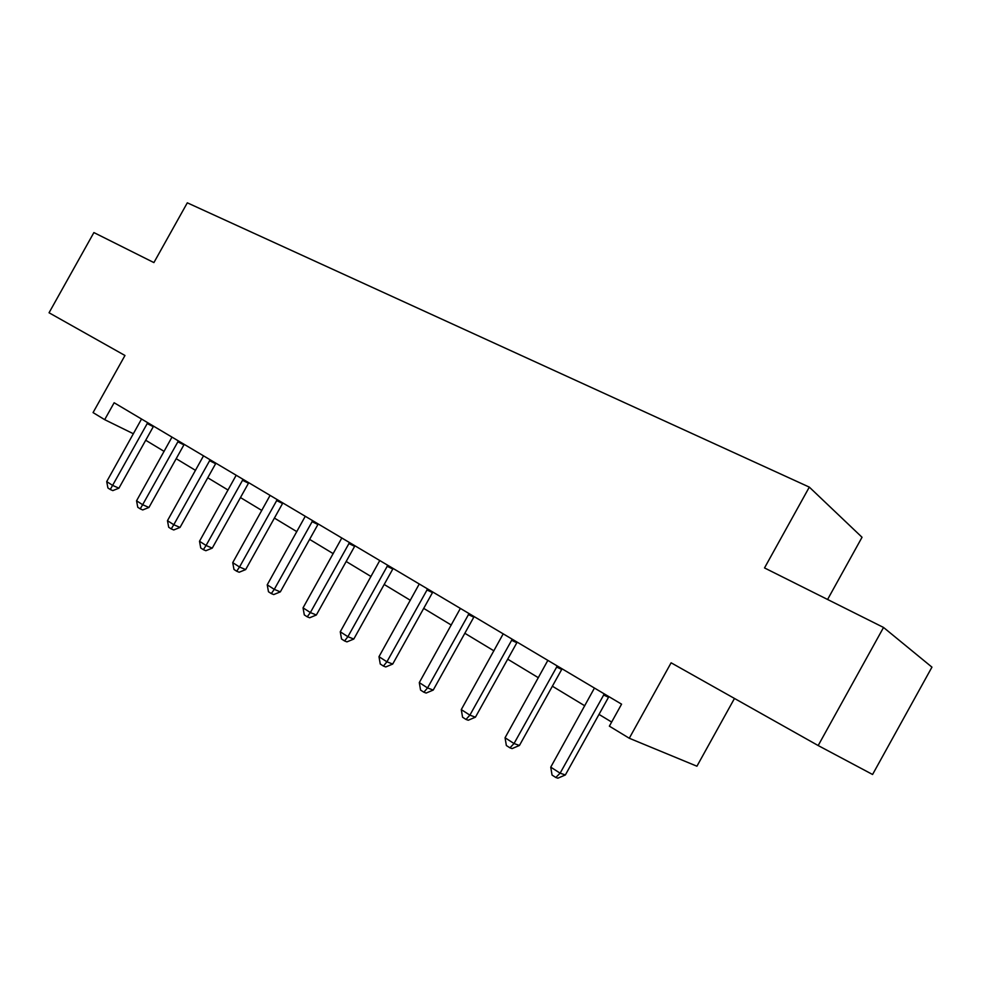 <?xml version="1.0" encoding="UTF-8"?>
<svg xmlns="http://www.w3.org/2000/svg" width="981" height="981" viewBox="0 0 981 981"><rect width="100%" height="100%" fill="white"/><g stroke="black" fill="none" stroke-linecap="round" stroke-linejoin="round"><path stroke-width="1.47" d="M827.584 599.477L862.041 537.269L809.313 487.116L187.31 202.822L153.907 262.589L93.894 232.571L49.05 312.767L124.967 355.49L93.06 412.596L104.685 419.66L133.416 433.774M809.313 487.116L764.518 567.938L883.538 627.46L931.95 667.141L872.575 774.487L818.179 745.548L671.114 662.8L629.275 738.252L696.927 766.21L734.475 698.447M883.538 627.46L818.179 745.548M629.275 738.252L609.373 726.161L621.574 704.162L114.139 402.75L104.685 419.66M145.691 440.236L164.121 451.383M176.163 458.667L195.526 470.377M207.739 477.759L228.07 490.059M240.455 497.551L261.817 510.463M274.373 518.066L296.838 531.653M309.591 539.366L333.221 553.652M346.158 561.475L371.026 576.521M384.16 584.455L410.352 600.298M423.682 608.367L451.285 625.056M464.81 633.248L493.921 650.844M507.668 659.158L538.385 677.736M552.34 686.185L584.786 705.805M598.974 714.376L611.641 722.053M604.296 693.898L560.126 773.175L550.746 767.154L594.449 688.049M608.882 696.62L565.363 774.953L560.126 773.175L555.798 777.479L552.045 775.051L550.746 767.154M565.363 774.953L557.895 778.178L555.798 777.479M557.282 665.976L514.032 743.537L505.056 737.761L547.852 660.372M562.052 668.809L519.44 745.462L514.032 743.537L509.936 747.829L506.355 745.523L505.056 737.761M519.44 745.462L512.107 748.589L509.936 747.829M512.241 639.22L469.887 715.149L461.278 709.606L503.204 633.849M517.171 642.15L475.429 717.185L469.887 715.149L466 719.441L462.566 717.209L461.278 709.606M475.429 717.185L468.231 720.238L466 719.441M469.053 613.566L427.544 687.926L419.292 682.604L460.371 608.404M474.13 616.583L433.222 690.072L427.544 687.926L423.866 692.206L420.567 690.072L419.292 682.604M433.222 690.072L426.146 693.052L423.866 692.206M427.593 588.943L386.919 661.795L378.985 656.694L419.267 583.989M432.805 592.034L392.707 664.051L386.919 661.795L383.424 666.062L380.26 664.014L378.985 656.694M392.707 664.051L385.754 666.957L383.424 666.062M387.777 565.289L347.887 636.694L340.26 631.789L379.77 560.531M393.111 568.453L353.785 639.048L347.887 636.694L344.576 640.949L341.535 638.987L340.26 631.789M353.785 639.048L346.943 641.881L344.576 640.949M349.494 542.554L310.364 612.561L303.043 607.852L341.805 537.98M354.938 545.779L316.348 615.001L310.364 612.561L307.225 616.804L304.306 614.915L303.043 607.852M316.348 615.001L309.628 617.772L307.225 616.804M312.681 520.678L274.275 589.36L267.224 584.823L305.263 516.276M318.212 523.964L280.333 591.874L274.275 589.36L271.296 593.579L268.475 591.751L267.224 584.823M280.333 591.874L273.724 594.572L271.296 593.579M277.231 499.623L239.523 567.006L232.73 562.64L270.094 495.38M282.847 502.959L245.667 569.593L239.523 567.006L236.691 571.212L233.981 569.458L232.73 562.64M245.667 569.593L239.156 572.242L236.691 571.212M243.067 479.329L206.059 545.485L199.511 541.267L236.188 475.245M248.757 482.713L212.252 548.134L206.059 545.485L203.361 549.667L200.737 547.974L199.511 541.267M212.252 548.134L205.838 550.721L203.361 549.667M210.142 459.77L173.784 524.725L167.469 520.666L203.508 455.834M215.906 463.191L180.026 527.435L173.784 524.725L171.221 528.894L168.695 527.263L167.469 520.666M180.026 527.435L173.723 529.961L171.221 528.894M178.383 440.898L142.65 504.712L136.555 500.788L171.982 437.097M184.195 444.356L148.94 507.471L142.65 504.712L140.209 508.845L137.769 507.275L136.555 500.788M148.94 507.471L142.723 509.948L140.209 508.845M147.714 422.688L112.594 485.387L106.708 481.597L141.534 419.022M153.576 426.171L118.922 488.182L112.594 485.387L110.264 489.494L107.922 487.974L106.708 481.597M118.922 488.182L112.803 490.61L110.264 489.494M603.523 694.977L608.49 697.233M556.521 667.031L561.659 669.398M511.493 640.25L516.791 642.727M468.317 614.572L473.762 617.147M426.882 589.924L432.449 592.598M387.078 566.258L392.756 569.005M348.819 543.511L354.595 546.319M312.007 521.61L317.869 524.492M276.568 500.543L282.516 503.474M242.43 480.236L248.438 483.216M209.517 460.665L215.587 463.694M177.769 441.781L183.876 444.847M147.113 423.547L153.269 426.661"/></g></svg>
